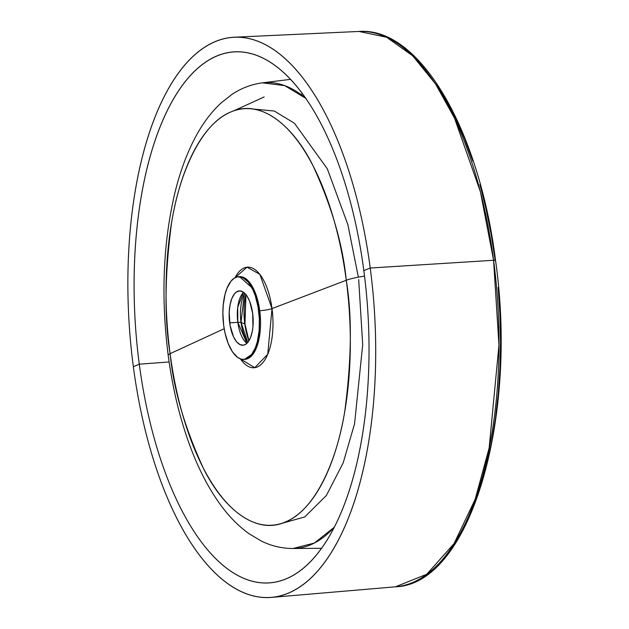 <?xml version="1.0" encoding="UTF-8"?>
<svg xmlns="http://www.w3.org/2000/svg" width="629" height="629" viewBox="0 0 629 629"><rect width="100%" height="100%" fill="white"/><g stroke="black" fill="none" stroke-linecap="round" stroke-linejoin="round"><path stroke-width="0.94" d="M239.531 276.658A41.435 18.123 -93.8 0 1 259.738 310.718L258.653 310.789L259.738 310.718L259.054 338.803L253.77 353.034L244.429 359.371A41.435 18.123 -93.8 0 0 244.972 359.356A41.435 18.123 -93.8 0 0 259.738 310.718A9.474 1.258 172.5 0 0 272.011 308.587L346.264 280.259C352.138 315.42 351.666 358.892 344.849 410.674C337.136 460.357 315.2 510.441 285.189 522.086C255.398 535.365 223.24 507.823 203.922 469.399C184.895 428.38 173.628 389.807 170.105 353.663A208.749 91.299 -93.8 0 0 285.189 522.086A208.749 91.299 -93.8 0 0 346.264 280.259A26.048 3.46 -7.5 0 1 364.537 276.107A26.048 3.46 172.5 0 0 346.264 280.259L272.011 308.587A50.414 22.046 86.2 0 0 235.081 277.696L247.032 267.176L259.879 274.378L272.011 308.587A9.474 1.258 -7.5 0 1 259.738 310.718L253.872 289.45L239.531 276.658L238.446 276.729A41.435 18.123 86.2 0 1 258.653 310.789A41.435 18.123 86.2 0 1 243.887 359.426A41.435 18.123 86.2 0 1 223.68 325.366A41.435 18.123 86.2 0 1 238.446 276.729M253.235 109.029L274.338 111.05L294.482 123.292L327.324 168.824L347.908 224.789L358.365 277.161M301.212 94.696L302.242 93.273M493.576 260.272L498.962 345.03L489.142 448.021L475.131 499.387L454.091 543.535L426.769 574.246L395.437 586.818A278.293 121.712 -93.8 0 0 493.576 260.272A278.293 121.712 -93.8 0 0 358.923 31.45L386.607 37.253L412.648 55.784L435.535 83.932L454.484 118.079L480.446 191.892L493.576 260.272L370.229 268.025L493.576 260.272A3.554 0.472 -7.5 0 1 495.542 260.43A3.554 0.472 172.5 0 0 493.576 260.272M133.348 366.731A280.715 122.773 86.2 0 1 234.413 37.213A280.715 122.773 86.2 0 1 370.229 268.025L363.837 270.604A266.106 116.381 86.2 0 1 285.991 578.877A266.106 116.381 86.2 0 1 139.284 364.183L133.348 366.731A280.715 122.773 -93.8 0 0 288.106 593.218A280.715 122.773 -93.8 0 0 370.229 268.025A280.715 122.773 -93.8 0 0 215.472 41.538A280.715 122.773 -93.8 0 0 133.348 366.731L139.284 364.183A266.106 116.381 86.2 0 1 237.07 51.759A266.106 116.381 86.2 0 1 363.837 270.604A266.106 116.381 86.2 0 1 271.972 582.643A266.106 116.381 86.2 0 1 139.284 364.183L169.122 361.966L139.284 364.183A266.106 116.381 86.2 0 1 217.139 55.91A266.106 116.381 86.2 0 1 363.837 270.604L370.229 268.025A280.715 122.773 86.2 0 1 271.248 597.408A280.715 122.773 86.2 0 1 133.348 366.731M321.474 548.284L293.012 548.496L314.398 543.039L334.156 527.322A233.398 102.079 86.2 0 1 293.012 548.496C281.863 548.48 271.225 545.956 261.106 540.916L249.115 533.762C238.572 526.206 229.019 516.519 220.449 504.717C209.677 489.905 200.321 472.395 192.364 452.18C180.955 423.05 172.904 390.758 168.195 355.283C160.804 296.746 163.108 242.314 175.106 192.002C180.358 170.726 187.379 151.99 196.185 135.778C203.128 122.946 211.336 112.088 220.803 103.211L231.755 94.547C241.127 88.225 251.341 84.325 262.403 82.855A233.398 102.079 86.2 0 1 305.953 98.462L284.67 85.591L262.403 82.855L290.645 79.333M170.105 353.663A26.048 3.46 172.5 0 0 168.202 355.33A26.048 3.46 -7.5 0 1 170.105 353.663L224.191 328.739L170.105 353.663C164.24 318.494 164.704 275.022 171.52 223.24C179.234 173.557 201.17 123.473 231.181 111.828C260.972 98.556 293.13 126.099 312.448 164.515C331.475 205.534 342.742 244.107 346.264 280.259A208.749 91.299 -93.8 0 0 231.181 111.828A208.749 91.299 -93.8 0 0 170.105 353.663M245.908 294.561L244.972 324.037A5.92 0.786 172.5 0 0 244.783 323.872L248.887 340.855A40.767 17.832 -93.8 0 1 244.783 323.872L241.001 322.433A5.92 0.786 172.5 0 0 237.825 322.331L246.922 343.332A27.228 11.912 -93.8 0 1 237.825 322.331L229.679 322.866A27.228 11.912 86.2 0 1 239.382 290.905A27.228 11.912 86.2 0 1 252.654 313.289L249.642 301.244L246.804 295.772L243.478 292.218L239.956 290.897L236.535 291.919L234.46 293.861L231.857 298.484L230.049 304.806L229.2 312.259L230.08 325.468L233.571 336.924L236.598 341.799L240.026 344.629L243.549 345.179L245.797 344.236L247.873 342.294L250.476 337.663L252.284 331.349L252.96 326.467L252.654 313.289A27.228 11.912 86.2 0 1 242.951 345.25A27.228 11.912 86.2 0 1 229.679 322.866L237.825 322.331A5.92 0.786 -7.5 0 1 241.001 322.433A29.343 12.832 86.2 0 1 244.39 293.9L241.001 322.433L244.783 323.872A5.92 0.786 -7.5 0 1 244.972 324.037L248.942 340.769M247.527 341.626L241.001 322.433A29.343 12.832 86.2 0 0 247.527 341.626L247.952 342.192M245.837 294.482A40.767 17.832 -93.8 0 0 244.783 323.872L245.837 294.482M243.565 292.281A27.228 11.912 -93.8 0 0 237.825 322.331L237.723 307.274L243.565 292.281M272.011 308.587A50.414 22.046 86.2 0 1 264.951 359.749A50.414 22.046 86.2 0 1 240.42 358.907L254.753 367.682L267.75 354.276L272.011 308.587M498.129 287.382L499.913 314.288L500.535 341.138L499.984 367.682L498.27 393.66L495.416 418.82L491.438 442.926L486.382 465.743L480.297 487.043L473.236 506.636L465.271 524.327M436.117 83.94L446.346 100.388L455.923 118.842L464.76 139.127L472.78 161.055M479.896 184.399L486.044 208.946L491.163 234.46L495.204 260.689A3.554 0.472 -7.5 0 0 495.542 260.43C518.217 419 470.154 584.427 395.437 586.818L271.248 597.408M223.68 325.366L222.878 313.226L223.216 305.309L225.009 294.435L226.998 288.271L230.961 281.226L234.122 278.27L237.542 276.839L242.904 277.672L248.117 281.981L252.724 289.395L255.272 295.764L258.039 306.834L259.36 318.872L259.117 330.846L257.324 341.72L255.335 347.884L251.372 354.929L246.529 358.797L244.791 359.316L241.222 359.159L237.652 357.421L232.596 352.02L228.272 343.701L225.064 333.166L223.68 325.366M358.679 279.551L362.697 344.7L354.552 423.828L343.222 462.787L326.38 495.463L304.806 516.912L280.503 523.745M264.156 96.952L233.563 110.908M234.413 37.213L358.923 31.45C419.905 26.772 479.259 130.085 495.542 260.437M244.972 359.356L243.887 359.426M244.736 293.279L244.39 293.9"/></g></svg>

